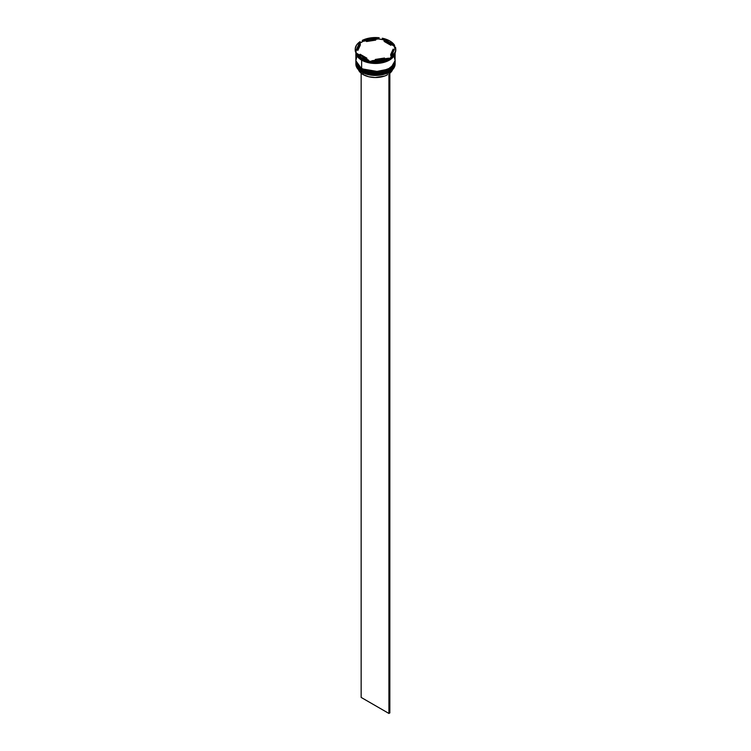 <?xml version="1.0" encoding="UTF-8"?>
<svg xmlns="http://www.w3.org/2000/svg" width="751" height="751" viewBox="0 0 751 751"><rect width="100%" height="100%" fill="white"/><g stroke="black" fill="none" stroke-linecap="round" stroke-linejoin="round"><path stroke-width="1.13" d="M355.871 62.446A19.629 11.331 0 0 0 355.871 62.493A19.629 11.331 0 0 0 361.625 70.51L379.696 73.457L390.952 69.374L395.129 62.389A19.629 11.331 180 0 1 383.01 72.856A19.629 11.331 180 0 1 361.625 70.397L361.625 70.51A19.629 11.331 0 0 0 383.01 72.96A19.629 11.331 0 0 0 395.129 62.493L390.952 69.477L379.696 73.56L361.625 70.51L372.862 73.814L389.234 70.585M361.625 70.397A19.629 11.331 180 0 1 355.871 62.389L361.625 70.397M363.296 71.401L369.914 73.438L377.387 73.87M379.255 73.711L384.568 72.612L389.102 70.669M355.871 62.389L361.7 70.688C357.917 68.454 355.974 65.722 355.871 62.493M361.898 70.669L361.7 70.688C372.928 77.86 395.918 72.472 395.129 62.493M361.7 68.529L361.625 68.904A19.629 11.331 0 0 0 383.01 71.364A19.629 11.331 0 0 0 395.129 60.897L390.952 67.881L379.696 71.965L361.625 68.904L372.862 72.209L389.234 68.989M391.966 66.952L394.003 64.239M361.625 68.801L379.696 71.852L390.952 67.768L395.12 60.624A19.629 11.331 180 0 1 395.129 60.784A19.629 11.331 180 0 1 383.01 71.251A19.629 11.331 180 0 1 361.625 68.801A19.629 11.331 180 0 1 355.871 60.784L361.625 68.801L355.871 60.897A19.629 11.331 0 0 0 361.625 68.904L361.7 69.083C357.917 66.848 355.974 64.117 355.871 60.897A19.629 11.331 0 0 1 355.871 60.84M363.296 69.796L369.914 71.843L377.387 72.265M379.255 72.105L384.568 71.007L389.102 69.064M361.898 69.064L361.7 69.083C372.928 76.255 395.918 70.876 395.129 60.897M385.779 61.253L365.221 61.253L385.779 61.253M388.811 72.425A19.498 11.256 0 0 0 389.281 72.162A19.498 11.256 0 0 0 389.328 72.134A19.498 11.256 0 0 1 388.811 72.425L382.503 74.706L375.171 75.457L367.887 74.565L361.719 72.162A19.498 11.256 0 0 0 388.811 72.425L388.811 72.425M355.871 63.14A19.629 11.331 180 0 1 355.88 62.821A19.629 11.331 0 0 0 361.625 71.148L361.625 71.148A19.629 11.331 180 0 1 355.871 63.14L355.871 64.098A19.629 11.331 0 0 0 361.625 72.105L361.625 72.105A19.629 11.331 0 0 0 383.01 74.565A19.629 11.331 0 0 0 395.129 64.098A19.629 11.331 0 0 0 395.11 63.619A19.629 11.331 180 0 1 389.375 72.105A19.629 11.331 180 0 1 361.625 72.105L361.625 71.148A19.629 11.331 0 0 0 383.263 73.542A19.629 11.331 0 0 0 395.12 62.821A19.629 11.331 180 0 1 395.129 63.14A19.629 11.331 180 0 1 383.01 73.607A19.629 11.331 180 0 1 361.625 71.148L361.625 72.105A19.629 11.331 180 0 1 355.89 63.619M355.88 61.798A19.629 11.331 0 0 0 355.871 62.07A19.629 11.331 0 0 0 361.625 70.078L361.625 69.543A19.629 11.331 0 0 0 383.263 71.936A19.629 11.331 0 0 0 395.12 61.216A19.629 11.331 180 0 1 395.129 61.535A19.629 11.331 180 0 1 383.01 72.002A19.629 11.331 180 0 1 361.625 69.543L361.625 70.078A19.629 11.331 0 0 0 383.01 72.537A19.629 11.331 0 0 0 395.129 62.07A19.629 11.331 0 0 0 395.12 61.798M390.942 57.555A19.883 11.481 180 0 1 389.562 58.437A19.883 11.481 180 0 1 387.723 59.376L388.652 58.907A20.277 11.706 180 0 1 371.829 61.516L372.759 61.685A19.883 11.481 180 0 1 368.028 60.953L368.703 61.028A20.277 11.706 180 0 1 361.156 58.278L361.625 58.54A19.629 11.331 0 0 0 389.375 58.54A19.629 11.331 0 0 0 389.469 58.494A19.629 11.331 180 0 1 361.625 58.54L361.625 59.611A19.629 11.331 0 0 0 381.442 62.399A19.629 11.331 0 0 0 394.848 53.509M395.768 49.622A20.277 11.706 180 0 1 390.942 57.583A20.277 11.706 0 0 0 395.777 49.998L395.777 49.247A20.277 11.706 180 0 1 390.942 56.841L395.092 52.279L395.768 49.716L395.448 47.135L390.942 56.841L395.448 47.135A20.277 11.706 180 0 1 395.777 49.247M355.223 49.247L355.223 49.998A20.277 11.706 0 0 0 355.552 52.11L355.552 51.368A20.277 11.706 180 0 1 355.223 49.247A20.277 11.706 180 0 1 360.058 41.662L356.612 44.985L355.232 48.777L355.552 51.368L360.058 41.662L359.813 43.258A19.883 11.481 180 0 1 363.277 41.258L362.348 41.08L362.348 40.338A20.277 11.706 180 0 1 379.171 37.738L370.252 37.935L362.348 40.338L379.171 37.738L378.241 38.949A19.883 11.481 180 0 1 382.972 39.681L382.297 38.217A20.277 11.706 180 0 1 394.604 45.323L389.844 40.967L382.297 38.217L394.604 45.323L394.604 46.074L393.928 45.999A19.883 11.481 180 0 1 395.007 48.083M394.97 53.237L393.571 56.456L390.623 59.301L383.01 62.605L373.576 63.413L364.601 61.554L373.585 63.375L379.311 63.206L384.719 62.089L391.815 58.428L394.284 55.424L395.054 53.105A19.629 11.331 180 0 1 382.231 62.774A19.629 11.331 180 0 1 361.625 60.146L361.625 68.482A19.629 11.331 0 0 0 383.01 70.932A19.629 11.331 0 0 0 395.129 60.465L394.284 57.179M394.951 53.302L389.769 59.855L378.635 63.281L361.672 60.118L355.965 52.664M391.187 57.376L387.723 59.376L388.652 58.165L371.829 60.765L371.829 61.516A20.277 11.706 0 0 0 388.652 58.907L388.652 58.165A20.277 11.706 180 0 1 371.829 60.765L380.748 60.559L388.652 58.165L371.829 60.765L371.829 61.516L372.759 61.685L370.356 61.404L368.028 60.953L368.703 61.028L368.703 60.277L356.396 53.171L356.396 53.922A20.277 11.706 0 0 0 361.156 58.278L361.156 57.527A20.277 11.706 180 0 1 356.396 53.171L361.156 57.527L368.703 60.277L356.396 53.171L356.396 53.922A20.277 11.706 180 0 0 361.156 58.278A20.277 11.706 0 0 0 368.703 61.028L368.703 60.277A20.277 11.706 180 0 1 361.156 57.527L361.156 58.278M384.155 41.427L384.155 40.357A17.667 10.195 180 0 1 387.985 42.037A17.667 10.195 180 0 1 390.895 44.253L390.895 45.313L384.155 41.427L384.155 40.357L390.895 44.253L382.972 39.681L382.297 38.217L394.604 45.323L394.604 46.074L393.928 45.999L390.895 44.253L390.895 45.313L384.155 41.427M358.358 69.524L360.968 73.072L363.099 74.565L363.099 72.894L363.099 74.565A17.536 10.12 0 0 0 387.422 74.828L387.422 73.11L387.422 74.828L384.756 76.001L375.171 77.531L368.638 76.724L363.099 74.565A17.536 10.12 0 0 1 358.415 69.665M384.503 58.803L384.503 58.024A17.667 10.195 180 0 1 375.303 59.442L375.303 60.23L375.303 59.442L384.503 58.024L375.303 59.442L384.503 58.024L384.503 58.803M366.845 59.207L366.845 58.137A17.667 10.195 180 0 1 360.105 54.25L360.105 55.321L360.105 54.25L366.845 58.137L360.105 54.25L366.845 58.137L366.845 59.207M357.842 50.43L357.842 49.359A17.667 10.195 180 0 1 357.833 49.247A17.667 10.195 180 0 1 360.302 44.056L357.842 50.43L360.302 44.056L358.443 46.609L357.842 49.359L360.302 44.056L360.302 45.116L357.842 50.43A17.667 10.195 0 0 1 357.833 50.317L357.833 49.247M366.497 41.54L366.497 40.479A17.667 10.195 180 0 1 375.697 39.052L375.697 40.122L366.497 41.54L366.497 40.479L375.697 39.052L368.647 39.85L375.697 39.052L375.697 40.122L366.497 41.54M355.908 52.307A19.629 11.331 0 0 0 361.625 59.611L361.625 58.54M355.871 51.603L357.373 55.931L361.625 59.611L367.99 62.07L375.5 62.934L381.198 62.446L387.948 60.362L392.811 56.945L395.035 52.711M355.936 52.129L356.312 54.335L358.246 57.461L364.629 61.526L358.189 57.47L356.716 55.424L355.871 52.129L355.871 60.465A19.629 11.331 0 0 0 361.625 68.482L361.625 60.146A19.629 11.331 180 0 1 355.871 52.176M356.716 57.179L355.871 60.465L356.716 63.751L361.625 68.482L369.802 71.307L379.33 71.58L387.948 69.223L393.627 64.802L395.035 61.573L395.129 52.129M361.625 69.543A19.629 11.331 180 0 1 355.871 61.535A19.629 11.331 180 0 1 355.88 61.216A19.629 11.331 0 0 0 361.625 69.543M355.871 61.535L357.373 66.407L361.625 70.078L367.99 72.537L375.5 73.401L383.01 72.537L390.67 69.261L394.284 65.356L395.035 60.953M395.195 48.74L393.928 45.999L382.972 39.681L378.241 38.949L379.171 37.738L362.348 40.338L362.348 41.08L363.277 41.258L366.497 40.761L363.277 41.258L359.813 43.258L355.552 52.11L360.058 41.662L355.805 51.903L356.396 53.499A19.883 11.481 180 0 1 355.805 51.903L355.552 52.11A20.277 11.706 180 0 1 355.232 49.622M378.241 38.949L375.697 39.334L378.241 38.949M393.158 50.204L392.557 52.955L390.698 55.518A17.667 10.195 0 0 0 393.167 50.317A17.667 10.195 0 0 0 393.158 50.204L393.158 49.359M390.698 54.447L390.698 55.518L390.698 54.447L392.557 51.885L393.158 49.134A17.667 10.195 180 0 1 393.167 49.247A17.667 10.195 180 0 1 390.698 54.447L393.158 49.134L390.698 54.447M392.773 69.148L389.844 73.232A17.536 10.12 0 0 0 392.585 69.665M389.741 71.889L388.915 72.481L388.915 713.45L361.156 697.426L361.156 73.232L361.156 697.426L388.915 713.45L388.915 72.481L389.844 71.946L389.844 712.915L388.915 713.45L389.844 712.915L389.741 71.889M395.129 63.14L395.129 64.098M395.129 61.535L395.129 62.07M393.167 50.317L393.167 49.247"/></g></svg>

